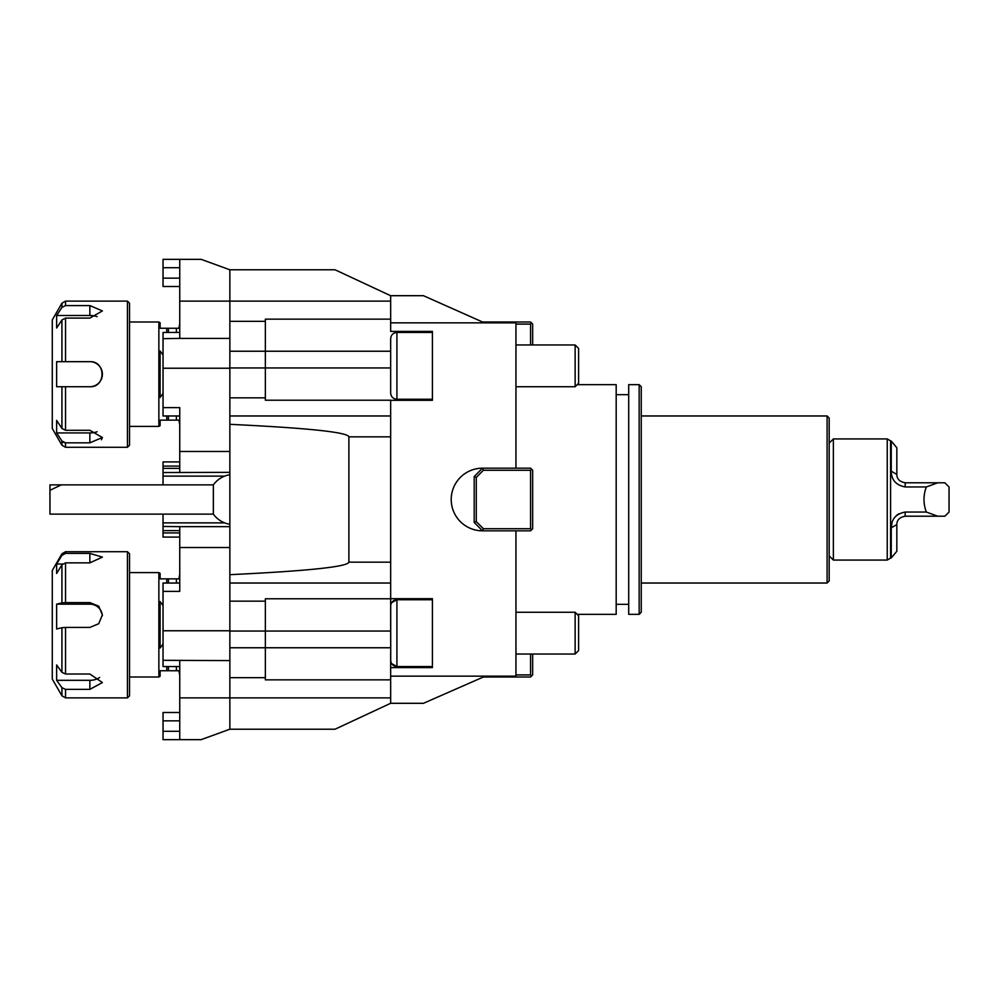 <?xml version="1.0" encoding="UTF-8"?>
<svg xmlns="http://www.w3.org/2000/svg" width="999" height="999" viewBox="0 0 999 999"><rect width="100%" height="100%" fill="white"/><g stroke="black" fill="none" stroke-linecap="round" stroke-linejoin="round"><path stroke-width="1.5" d="M483.404 676.997L423.439 703.308L390.659 703.308L390.659 667.607L432.417 667.607L432.417 598.688L390.659 598.688L390.659 641.083M390.659 598.688L390.659 400.312L432.417 400.312L432.417 331.393L390.659 331.393L390.659 295.692L423.439 295.692L482.542 322.003L530.569 322.003L532.654 324.088L532.654 344.967M390.659 652.609L390.659 667.607M827.097 415.971L827.097 583.029L829.182 580.943L829.182 418.057L827.097 415.971L641.246 415.971M483.404 470.267L476.273 477.397L476.273 521.603L483.404 528.733L530.569 528.733L530.569 470.267L483.404 470.267L482.542 468.181A31.319 31.319 0 0 0 451.211 499.5A31.319 31.319 0 0 0 482.542 530.819L474.188 522.465L474.188 476.535L482.542 468.181L515.946 468.181L515.946 322.003M482.542 676.997L515.946 676.997L515.946 530.819L482.542 530.819L483.404 528.733M577.222 614.348L616.183 614.348L616.183 384.652L577.222 384.652M628.708 614.348L628.708 384.652L639.16 384.652L639.16 614.348L628.708 614.348M639.16 614.348L641.246 612.262L641.246 386.738L639.16 384.652M896.84 524.562L896.84 551.236L891.245 557.966L891.245 527.822C891.37 519.08 896.028 513.823 905.194 512.05L926.348 512.05L937.736 516.208L905.194 516.208C899.674 517.22 896.89 520.004 896.84 524.562L891.245 527.822L892.032 522.589M937.736 482.792L926.348 486.95L905.194 486.95C896.041 485.189 891.395 479.945 891.245 471.178L891.245 441.034L896.84 447.764L896.84 474.438C896.877 478.996 899.662 481.78 905.194 482.792L944.879 482.792L949.05 486.975L949.05 512.025L944.879 516.208L937.736 516.208M899.013 513.686L896.977 515.072M896.453 515.534L894.929 517.132M891.245 471.178L896.84 474.438M926.348 486.95C923.213 495.317 923.213 503.683 926.348 512.05M890.584 557.966L891.245 557.966M890.584 440.871L890.584 558.129L887.237 560.064L887.237 438.936L890.584 440.871M829.182 443.119L833.366 438.936L833.366 560.064L887.237 560.064M829.182 555.881L833.366 560.064M224.675 476.123L163.037 476.123L163.037 484.877L49.95 484.877L49.95 490.297L61.314 484.877L213.361 484.877L213.361 514.123A25.062 25.062 0 0 0 229.857 524.263M49.95 490.297L49.95 514.123L213.361 514.123M390.659 319.143L265.359 319.143L265.359 321.341L229.857 321.341L229.857 338.411L179.745 338.411L179.745 259.353L201.174 259.353L229.857 269.792L335.052 269.792L390.659 295.716M163.037 476.123L163.037 468.394L179.745 468.394M229.857 472.352L163.037 472.539M179.745 472.352L179.745 407.617L163.037 407.617L163.037 368.231L229.857 368.231L229.857 397.839L265.359 397.839L265.359 400.212L390.659 400.212M229.857 338.411L229.857 368.231M229.857 321.341L229.857 269.792M179.745 338.411L163.037 338.686L163.037 368.231M163.037 259.353L179.745 259.353L163.037 259.353L163.037 278.147L179.745 278.147M179.745 461.913L163.037 461.913L163.037 468.394M179.745 332.442L163.037 332.442L163.037 338.686M163.037 407.617L163.037 415.971L179.745 415.971L179.745 424.737L179.745 415.971M163.037 286.501L179.745 286.501L163.037 286.501L163.037 278.147M390.659 583.029L229.857 583.029L229.857 574.675C308.029 570.953 347.702 566.77 348.888 562.15L390.659 562.15M390.659 436.85L348.888 436.85C347.702 432.23 308.029 428.047 229.857 424.325L229.857 415.971L390.659 415.971M229.857 415.971L229.857 397.839M390.659 598.788L265.359 598.788L265.359 601.161L229.857 601.161L229.857 583.029M390.659 703.284L335.052 729.208L229.857 729.208L229.857 677.659L265.359 677.659L265.359 601.161M229.857 677.659L229.857 630.769L163.037 630.769L163.037 660.314L229.857 660.589M229.857 630.769L229.857 601.161M265.359 321.341L265.359 397.839M265.359 677.659L265.359 679.857L390.659 679.857M348.888 436.85L348.888 562.15M229.857 424.325L229.857 574.675M179.745 537.087L163.037 537.087L163.037 514.123M229.857 729.208L201.174 739.647L179.745 739.647L179.745 660.589M163.037 630.769L163.037 583.029L179.745 583.029L179.745 574.263L179.745 583.029M163.037 660.314L163.037 666.558L179.745 666.558M179.745 712.499L163.037 712.499L163.037 739.647L179.745 739.647M163.037 591.383L179.745 591.383L179.745 526.648L229.857 526.648M163.037 526.461L179.745 526.648M390.659 351.473L390.659 347.165M390.659 347.44L390.659 338.711C391.021 334.902 393.119 332.817 396.915 332.442L396.915 399.263C393.119 398.888 391.021 396.803 390.659 392.994L390.659 347.44M575.137 344.967L578.596 348.426L578.596 383.279L575.137 386.738L575.137 344.967L515.946 344.967M390.709 661.088L390.709 605.207M575.137 612.262L578.596 615.721L578.596 650.574L575.137 654.033L575.137 612.262L515.946 612.262M515.946 468.181L530.569 468.181L531.605 469.218L530.569 470.267M530.569 528.733L531.605 529.782L530.569 530.819L515.946 530.819M531.605 469.218L532.654 470.267L532.654 528.733L531.605 529.782M476.273 477.397L474.188 476.535M474.188 522.465L476.273 521.603M515.946 674.912L530.569 674.912L530.569 654.033M532.654 654.033L532.654 674.912L530.569 676.997L515.946 676.997M531.605 675.961L530.569 674.912M530.569 344.967L530.569 324.088L515.946 324.088M482.542 322.003L483.404 322.003M530.569 324.088L531.605 323.039M56.631 432.917L61.926 440.996L65.534 442.832L65.534 447.29L61.926 445.204L52.273 428.496L52.273 319.917L61.926 303.209L61.926 307.417L56.631 315.497L89.86 315.497L89.86 305.582L102.398 310.914L89.86 318.107L65.534 318.107L65.534 361.675L56.631 361.675L56.631 386.738L65.534 386.738L65.534 430.294L61.926 428.459L56.631 420.392L56.631 432.917L89.86 432.917A12.525 6.269 180 0 0 97.103 431.768M89.86 386.738A12.525 12.525 0 0 0 102.398 374.2A12.525 12.525 0 0 0 89.86 361.675C106.019 360.901 106.044 387.5 89.86 386.738L61.926 386.738L61.926 428.459M97.103 316.646A12.525 6.269 0 0 0 89.86 315.497M89.86 361.675L61.926 361.675L61.926 319.942L56.631 328.022L56.631 315.497M101.461 439.735L102.398 437.5L89.86 442.832L65.534 442.832M64.573 442.732L63.362 442.295M65.534 430.294L89.86 430.294L102.398 437.5M61.926 319.942L65.534 318.107M61.926 303.209L65.534 301.111L65.534 305.582L61.926 307.417M65.534 305.582L89.86 305.582M127.447 442.832L127.447 301.111L129.545 303.209L129.545 445.204L127.447 447.29L127.447 442.832M129.545 322.003L158.866 322.003L158.866 426.411L129.545 426.411M158.866 322.003L160.115 322.727L160.115 328.259L178.908 328.259L179.745 323.676M179.745 424.737L178.908 420.142L160.115 420.142L160.115 425.686L158.866 426.411M163.037 354.995L160.115 350.974L160.115 397.44L163.037 393.419M166.771 332.442L166.771 328.259L160.115 328.259M160.115 420.142L166.771 420.142L166.771 415.971M176.398 415.971L176.398 420.142L178.908 420.142M99.663 677.422A12.525 7.68 180 0 1 89.86 680.319L56.631 680.319L61.926 687.687L65.534 689.372L65.534 697.889L61.926 695.791L52.273 679.083L52.273 570.504L61.926 553.796L61.926 555.357L56.631 563.985L62.6 563.985M56.631 680.319L56.631 664.959L61.926 672.327L61.926 627.722L65.534 627.434L65.534 674.013L61.926 672.327M102.36 615.721A12.525 12.413 -0 0 0 89.86 604.158L56.631 604.158L56.631 628.983L61.926 627.722M61.926 564.822L65.534 562.862L65.534 602.597L61.926 602.897L61.926 564.822L56.631 573.451L56.631 563.985M61.926 602.897L56.631 604.158M65.534 674.013L89.86 674.013L102.398 682.542L89.86 689.372L65.534 689.372M65.534 602.597L89.86 602.597L98.726 606.168L102.398 614.872L98.726 623.713L89.86 627.434L65.534 627.434M61.926 553.796L65.534 551.71L65.534 553.396L89.86 553.396L102.398 557.117L89.86 562.862L65.534 562.862M65.534 553.396L61.926 555.357M65.534 697.889L127.447 697.889L127.447 551.71L65.534 551.71M127.447 551.71L129.545 553.796L129.545 695.791L127.447 697.889M129.545 572.589L158.866 572.589L158.866 676.997L129.545 676.997M179.745 675.324L178.908 670.741L160.115 670.741L160.115 676.273L158.866 676.997M163.037 605.581L160.115 601.56L160.115 648.026L163.037 644.005M158.866 572.589L160.115 573.314L160.115 578.858L178.908 578.858L179.745 574.263M160.115 670.741L166.771 670.741L166.771 666.558M166.771 583.029L166.771 578.858L160.115 578.858M515.946 322.852L390.659 322.852M515.946 676.148L390.659 676.148M905.194 516.208L905.194 512.05M905.194 482.792L905.194 486.95M390.659 301.111L179.745 301.111M229.857 451.473L179.745 451.473M163.037 267.707L179.745 267.707M163.037 466.083L179.745 466.083M390.659 631.056L229.857 631.056M390.659 647.764L229.857 647.764M390.659 351.236L229.857 351.236M390.659 367.944L229.857 367.944M179.745 697.889L390.659 697.889M179.745 530.606L163.037 530.606M163.037 532.917L179.745 532.917M163.037 720.853L179.745 720.853M163.037 731.293L179.745 731.293M229.857 547.527L179.745 547.527M163.037 522.877L224.675 522.877M432.417 599.737L396.915 599.737L396.915 666.558L391.62 663.636M61.926 445.204L61.926 440.996M89.86 432.917L89.86 442.832M168.431 328.259L168.431 332.442M168.431 415.971L168.431 420.142M176.398 328.259L176.398 332.442M61.926 695.791L61.926 687.687M89.86 680.319L89.86 689.372M89.86 604.158L89.86 602.597M89.86 562.862L89.86 553.396M168.431 666.558L168.431 670.741M168.431 578.858L168.431 583.029M176.398 666.558L176.398 670.741M176.398 578.858L176.398 583.029M628.708 394.667L616.183 394.667M628.708 604.333L616.183 604.333M827.097 583.029L641.246 583.029M890.584 441.034L891.245 441.034M833.366 438.936L887.237 438.936M229.857 474.737A25.062 25.062 0 0 0 213.361 484.877M391.346 663.161L390.909 662.037M390.659 606.006C391.021 602.197 393.119 600.112 396.915 599.737L391.62 602.659M391.346 603.134L390.909 604.245M432.417 332.442L396.915 332.442C393.119 332.817 391.021 334.902 390.659 338.711M432.417 399.263L396.915 399.263C393.119 398.888 391.021 396.803 390.659 392.994M575.137 386.738L515.946 386.738M432.417 666.558L396.915 666.558C393.119 666.183 391.021 664.098 390.659 660.289M575.137 654.033L515.946 654.033M65.534 447.29L127.447 447.29M65.534 301.111L127.447 301.111"/></g></svg>
